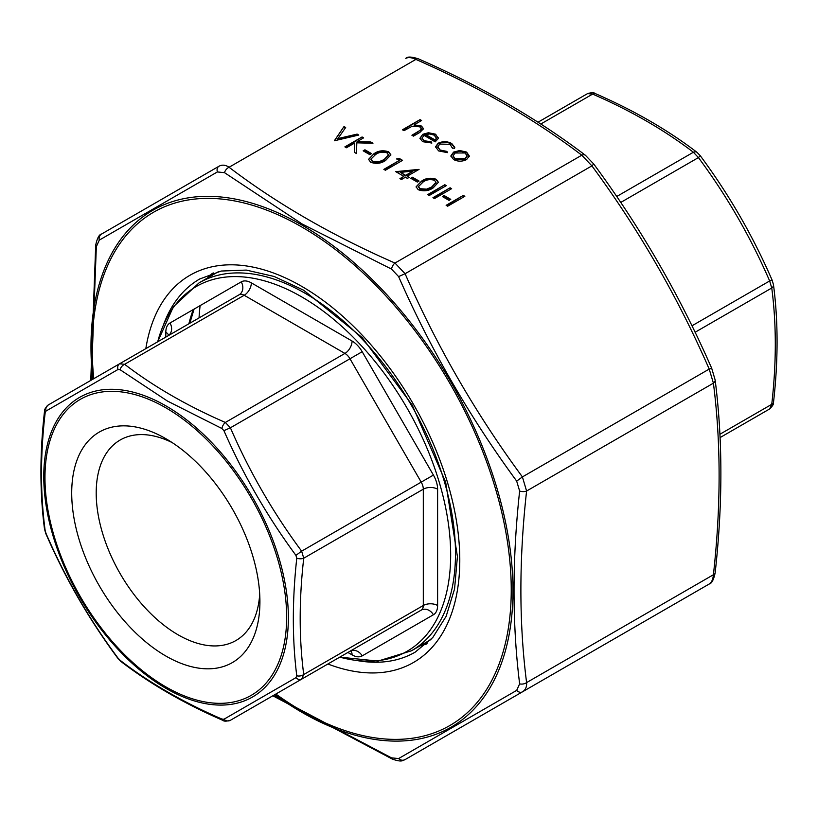 <?xml version="1.0" encoding="UTF-8"?>
<svg xmlns="http://www.w3.org/2000/svg" width="818" height="818" viewBox="0 0 818 818"><rect width="100%" height="100%" fill="white"/><g stroke="black" fill="none" stroke-linecap="round" stroke-linejoin="round"><path stroke-width="1.23" d="M719.912 434.256L771.752 404.317A6.074 2.996 6.3 0 0 773.491 402.507C773.9 403.877 772.621 406.025 769.656 408.949L720.075 437.579L769.656 408.949L771.752 404.317C776.476 362.824 776.476 324.051 771.752 288.008L769.656 280.952C750.638 237.108 726.895 195.983 698.429 157.588L693.378 152.25C664.523 130.134 630.944 110.747 592.641 94.09L587.59 93.589L538.009 122.219L587.59 93.589C591.547 92.475 594.042 92.444 595.085 93.487L595.085 93.487A6.074 2.996 -66.3 0 0 592.641 94.09L540.8 124.019M773.491 402.507L773.491 402.507C778.266 360.574 778.266 321.331 773.48 284.766L772.182 280.277C752.979 236.013 729.012 194.5 700.28 155.737L697.048 152.373C667.774 129.95 633.786 110.318 595.085 93.487M695.095 332.261L771.752 288.008A6.074 3.947 -7.2 0 0 773.48 284.766M691.967 325.809L769.656 280.952L772.182 280.277M620.739 202.445L698.429 157.588L700.28 155.737M616.721 196.504L693.378 152.25A6.074 3.947 -52.8 0 1 697.048 152.373M411.495 650.77A212.414 122.639 60 0 0 444.062 480.565A212.414 122.639 60 0 0 305.288 293.376A212.414 122.639 60 0 0 199.081 282.854L173.406 306.699L157.7 341.781A210.645 121.616 60 0 1 301.709 296.893A210.645 121.616 60 0 1 449.419 531.986A210.645 121.616 60 0 1 339.787 657.14L378.008 661.087L411.495 650.77L430.984 639.523M165.819 438.673L165.819 438.673A133.089 76.841 60 0 1 259.919 601.67A133.089 76.841 60 0 1 165.819 656.005A133.089 76.841 60 0 1 71.708 493.009A133.089 76.841 60 0 1 165.819 438.673L165.819 438.673M45.992 411.065A6.074 5.389 -120 0 1 48.344 404.92L119.571 363.795L124.622 364.296C153.477 386.413 187.056 405.8 225.359 422.456L230.41 427.794C249.429 471.649 273.171 512.774 301.637 551.168L303.734 558.213C299.01 599.717 299.01 638.48 303.734 674.523L301.637 679.155L230.41 720.28L421.209 610.126L301.637 679.155A6.074 4.438 -120 0 1 295.922 677.672L296.77 675.801C292.19 639.349 292.19 600.156 296.77 558.213L295.922 555.361C267.261 516.393 243.263 474.818 223.917 430.646L221.872 428.489L167.393 401.024L120.041 369.695L117.996 369.491L45.992 411.065L45.143 412.937C40.286 454.839 40.286 494.031 45.143 530.524L45.992 533.377C65.205 577.794 89.213 619.369 117.996 658.091L120.041 660.249C149.316 682.764 183.263 702.365 221.872 719.042L223.917 719.247L295.922 677.672M259.705 594.226A115.767 66.841 60 0 1 235.942 640.525A115.767 66.841 60 0 1 120.174 573.684A115.767 66.841 60 0 1 120.174 440.012A115.767 66.841 60 0 1 172.148 442.579M117.996 369.491A6.074 4.438 -120 0 1 119.571 363.795L239.132 294.766A10.113 8.262 60 0 0 241.228 281.873A20.235 11.677 60 0 1 251.351 282.875L352.077 341.034A20.235 11.677 60 0 1 362.19 351.709L433.417 475.084A20.235 11.677 60 0 1 437.61 489.184L437.61 605.494A20.235 11.677 60 0 1 433.417 614.758L362.19 655.883A20.235 11.677 60 0 1 352.077 654.881L347.885 652.457M221.872 428.489A6.074 2.996 113.7 0 1 225.359 422.456L344.93 353.427L244.193 295.267L124.622 364.296A6.074 3.947 127.2 0 0 120.041 369.695M45.143 412.937A6.074 2.996 -173.7 0 1 44.509 411.362L44.509 411.362C39.734 453.295 39.734 492.538 44.52 529.113L45.818 533.602C65.021 577.856 88.988 619.369 117.72 658.132L120.952 661.506C150.226 683.92 184.214 703.552 222.915 720.382L222.915 720.382C223.958 721.435 226.453 721.394 230.41 720.28A6.074 5.389 -120 0 1 223.917 719.247M295.922 555.361L301.637 551.168L421.209 482.129L349.981 358.765L230.41 427.794L223.917 430.646M45.143 530.524A6.074 3.947 172.8 0 1 44.52 529.113M296.77 675.801A6.074 3.947 172.8 0 0 303.734 674.523L423.305 605.494L423.305 489.184L303.734 558.213A6.074 2.996 -173.7 0 1 296.77 558.213M120.041 660.249A6.074 3.947 127.2 0 0 120.952 661.506M221.872 719.042A6.074 2.996 113.7 0 0 222.915 720.382M369.767 154.622L363.172 150.809L364.93 149.796L371.536 153.61L369.767 154.622M346.443 147.761L344.899 146.872L362.067 136.964L363.611 137.853L357.067 141.626L370.769 141.984L372.967 143.252L356.822 142.833L356.454 153.539L354.409 152.352L354.726 142.976L346.443 147.761M424.021 135.369L422.047 138.058L423.98 140.686L431.239 141.821L431.884 143.027L422.63 141.688L419.941 138.273L422.773 134.316L428.407 132.731L435.646 134.213L438.233 138.549L435.248 141.851L424.021 135.369M438.325 137.782L438.233 138.549M334.337 140.778L344.02 126.545L345.677 127.496L337.865 138.61L357.118 134.101L358.765 135.052L334.337 140.778M403.887 176.351L395.738 171.647L419.072 169.367L407.18 176.228L409.164 177.363L407.405 178.385L405.421 177.24L401.464 179.531L399.92 178.641L403.887 176.351L400.442 178.938M429.194 195.533L427.65 194.643L444.818 184.735L446.362 185.625L429.194 195.533M434.47 198.59L432.937 197.7L450.104 187.782L451.638 188.672L434.47 198.59M449 200.369L442.395 196.555L444.154 195.533L450.759 199.347L449 200.369M447.681 206.208L446.137 205.318L463.305 195.41L464.849 196.3L447.681 206.208M403.99 130.675L402.456 129.786L420.063 119.622L421.597 120.512L414.164 124.796L421.526 126.054L423.499 128.712L419.859 132.434L413.458 136.136L411.914 135.246L420.493 130.093L421.26 128.661L419.716 126.79L412.129 126.248L403.99 130.675M273.345 695.494L391.485 757.857A6.074 3.006 113.8 0 0 392.528 759.186C402.824 762.57 402.088 760.29 405.094 759.595L709.216 584.011C711.599 582.539 712.989 579.451 713.408 574.747C721.006 506.495 721.006 442.64 713.408 383.172L709.216 369.071C677.713 296.954 638.602 229.214 591.895 165.87L581.782 155.195C534.082 118.876 478.775 86.953 415.871 59.407C411.597 57.413 408.223 57.076 405.759 58.405C407.313 56.503 411.505 56.636 418.325 58.814L418.325 58.814A6.074 3.006 113.8 0 0 415.871 59.407L229.06 167.261C276.76 203.58 332.067 235.512 394.971 263.048L405.094 273.723C436.587 345.85 475.698 413.581 522.405 476.925L526.598 491.025C518.99 559.277 518.99 623.132 526.598 682.601C526.894 686.895 525.493 689.983 522.405 691.864L709.216 584.011L522.405 691.864A6.074 4.448 -120 0 1 516.679 690.382L519.635 683.858C512.17 623.909 512.17 559.645 519.635 491.045L516.679 481.107C469.736 417.119 430.37 348.949 398.611 276.586L391.485 269.071L302.251 224.06L224.49 172.659L217.363 171.954L99.285 240.124L96.34 246.647L91.268 380.135M433.151 187.915C428.683 190.983 423.704 191.586 418.202 189.704L416.106 186.79L421.485 181.187C425.851 178.079 430.769 177.445 436.25 179.285L438.397 182.271L433.151 187.915M417.313 182.066L410.708 178.252L412.466 177.24L419.072 181.054L417.313 182.066M453.591 152.097L459.757 150.522L466.608 152.087L469.307 156.033L466.567 159.602C462.231 161.678 457.916 161.678 453.632 159.582L450.871 155.931L453.591 152.097L453.591 152.7L459.757 151.115L459.757 150.522M452.446 148.222L450.074 144.316L439.787 144.06L437.773 146.903L440.186 150.042L446.935 151.402L447.385 152.629L438.622 150.921L435.544 146.821L438.111 143.242C442.732 141.115 447.272 141.197 451.73 143.498L454.788 147.373L454.532 148.508L452.507 147.843M385.605 160.471C381.147 163.539 376.168 164.132 370.666 162.261L368.57 159.346L373.949 153.733C378.315 150.635 383.233 150.001 388.714 151.841L390.861 154.827L385.605 160.471M399.266 160.471L396.618 158.948L399.389 158.508L402.558 160.338L385.401 170.246L383.857 169.367L399.266 160.471L384.368 169.663M99.285 240.124A6.074 5.378 -120 0 1 101.636 233.999L218.948 166.258C222.118 164.52 225.492 164.858 229.06 167.261A6.074 3.937 127.1 0 0 224.49 172.659M391.485 757.857L398.611 758.562L516.679 690.382M418.325 58.814C481.618 86.524 537.324 118.692 585.443 155.308L585.443 155.308A6.074 3.937 127.1 0 0 581.782 155.195L394.971 263.048A6.074 3.006 113.8 0 0 391.485 269.071M585.443 155.308L593.756 164.04L591.895 165.87L405.094 273.723L398.611 276.586M519.635 683.858A6.074 3.937 172.9 0 0 526.598 682.601L713.408 574.747A6.074 3.006 6.2 0 0 715.147 572.927L715.147 572.927C722.795 504.256 722.785 439.931 715.136 379.951L715.136 379.951A6.074 3.937 -7.1 0 1 713.408 383.172L526.598 491.025A6.074 3.006 -173.8 0 1 519.635 491.045M593.756 164.04C640.719 227.741 680.044 295.85 711.732 368.376L709.216 369.071L522.405 476.925L516.679 481.107M217.363 171.954A6.074 4.448 -120 0 1 218.948 166.258L101.636 233.999C99.203 234.388 97.23 238.089 95.706 245.083L90.767 380.421M96.34 246.647A6.074 3.006 -173.8 0 1 95.706 245.083M392.528 759.186L272.844 695.791M405.094 759.595A6.074 5.378 -120 0 1 398.611 758.562M402.967 130.082L420.063 119.622M420.063 120.215L421.086 120.808M421.526 126.054L421.526 126.657L414.164 125.389L414.164 124.796M421.526 126.657L423.479 128.999M412.436 135.543L420.493 130.093M420.493 130.686L421.219 128.958M446.648 205.615L463.305 195.41M463.305 196.003L464.327 196.596M442.916 196.852L444.154 195.533M444.154 196.136L450.248 199.643M433.448 197.997L450.104 187.782M450.104 188.375L451.127 188.968M428.162 194.94L444.818 184.735M444.818 185.328L445.841 185.921M416.127 187.097L421.485 181.187M421.485 181.78C425.851 178.672 430.769 178.038 436.25 179.878L436.25 179.285M436.25 179.878L438.376 182.567M418.56 186.852L420.023 189.306L426.648 189.735L431.618 187.619L435.984 182.741M434.542 180.328C430.196 179.019 426.362 179.592 423.029 182.066L418.54 186.545L420.023 188.713L426.648 189.142L431.618 187.025L436.004 182.414L434.542 180.328M431.618 187.619L431.618 187.025M426.648 189.735L426.648 189.142M420.023 189.306L420.023 188.713M411.219 178.549L412.466 177.24M412.466 177.833L418.55 181.351M396.607 172.148L418.264 169.827M408.652 177.659L407.18 176.228M400.523 172.383L405.646 175.931L413.1 171.034L400.523 172.383L405.646 175.338L413.1 171.034M405.646 175.931L405.646 175.338M334.47 140.747L344.02 126.545M344.02 127.138L345.38 127.915M357.118 134.101L357.118 134.694L337.865 139.203L337.865 138.61M357.118 134.694L358.039 135.226M459.757 151.115L466.608 152.68L466.608 152.087M466.608 152.68L469.307 156.627M450.892 156.228L453.591 152.7M453.07 156.146L455.166 159.285L465.023 159.305L467.078 156.126M465.023 158.712L467.088 155.829L465.064 152.966L455.115 152.997L453.049 155.849L455.166 158.692L465.023 158.712L465.023 159.305M455.166 159.285L455.166 158.692M435.554 147.128L438.111 143.845C442.732 141.718 447.272 141.8 451.73 144.091L451.73 143.498M451.73 144.091L454.767 147.669M437.794 147.199L440.186 150.042M440.186 150.635L446.935 151.995L446.935 151.402M446.935 151.995L447.18 152.659M438.111 143.845L438.111 143.242M422.068 138.354L423.98 140.686M423.98 141.279L431.239 142.424L431.239 141.821M431.239 142.424L431.587 143.078M419.961 138.559L422.773 134.316M422.773 134.909L428.407 133.324L428.407 132.731M428.407 133.324L435.646 134.806L435.646 134.213M435.646 134.806L438.305 138.078M425.718 134.581L435.248 140.072L436.362 138.017L434.184 135.144L429.777 133.958L425.718 134.581L425.718 135.174L435.248 140.665L436.331 138.324M435.248 140.665L435.248 140.072M345.421 147.168L362.067 136.964M362.067 137.557L363.09 138.15M370.769 141.984L370.769 142.577L357.067 142.22L357.067 141.626M370.769 142.577L371.883 143.222M354.419 152.373L354.726 142.976M363.683 151.105L364.93 149.796M364.93 150.389L371.014 153.907M368.591 159.643L373.949 153.733M373.949 154.336C378.315 151.228 383.233 150.594 388.714 152.434L388.714 151.841M388.714 152.434L390.84 155.123M371.024 159.408L372.476 161.862L379.112 162.291L384.071 160.175L388.448 155.297M387.006 152.884C382.66 151.565 378.826 152.148 375.493 154.622L370.994 159.101L372.476 161.269L379.112 161.698L384.071 159.582L388.468 154.97L387.006 152.884M384.071 160.175L384.071 159.582M379.112 162.291L379.112 161.698M372.476 161.862L372.476 161.269M397.425 159.408L399.389 159.101L399.389 158.508M399.389 159.101L402.047 160.635M769.656 408.949L720.075 437.579L769.656 408.949M193.283 309.562A212.414 122.639 -120 0 0 188.876 323.785M165.819 337.098L165.819 332.261A20.235 11.677 60 0 1 170.001 322.998L241.228 281.873M165.819 407.804A170.89 98.661 -120 0 0 61.166 556.69A170.89 98.661 -120 0 0 270.461 677.519A170.89 98.661 -120 0 0 165.819 407.804M230.41 720.28L301.637 679.155M44.509 411.362C44.09 410.002 45.368 407.855 48.344 404.92L239.132 294.766A10.113 5.838 -120 0 1 244.193 295.267A10.113 5.838 120 0 0 251.351 282.875M427.293 643.204A216.463 124.98 60 0 1 422.855 644.216M210.441 276.3A216.463 124.98 60 0 1 213.529 272.967M200.124 305.615A242.762 140.164 -120 0 0 199.05 317.905M166.074 405.963A172.966 99.857 60 0 1 271.995 678.95A172.966 99.857 60 0 1 60.154 556.649A172.966 99.857 60 0 1 166.074 405.963M433.417 614.758A10.113 8.262 60 0 0 421.209 610.126A10.113 5.838 -120 0 0 423.305 605.494A10.113 5.838 180 0 1 437.61 605.494M349.91 651.292A10.113 5.838 -120 0 0 349.981 651.251L349.981 651.251A10.113 8.262 60 0 1 362.19 655.883M437.61 489.184A10.113 5.838 180 0 0 423.305 489.184A10.113 5.838 -120 0 0 421.209 482.129L433.417 475.084M362.19 351.709L349.981 358.765A10.113 5.838 -120 0 0 344.93 353.427A10.113 5.838 120 0 0 352.077 341.034M352.077 654.881A10.113 5.838 120 0 0 350.81 650.913M165.819 332.261A10.113 5.838 180 0 1 168.61 335.349M168.007 335.83A10.113 8.262 60 0 0 170.001 322.998M275.86 694.042A296.32 171.074 -120 0 0 301.709 710.822A296.32 171.074 -120 0 0 511.066 579.768A296.32 171.074 -120 0 0 284.449 217.792A296.32 171.074 -120 0 0 93.784 378.683M145.829 348.642A223.549 129.06 60 0 1 310.482 291.699A223.549 129.06 60 0 1 459.542 549.88A223.549 129.06 60 0 1 327.895 664.001M207.527 277.977A215.451 124.397 60 0 1 212.343 273.345M358.294 660.76A215.451 124.397 -120 0 0 415.155 652.161L432.794 637.508L446.158 616.281L454.563 588.95L457.415 556.557L445.646 482.119L412.2 405.084L362.21 337.599L303.631 290.196L274.142 276.474L246.279 270.083L221.208 271.044L199.704 278.989A215.451 124.397 -120 0 0 163.825 323.938M426.372 644.042A215.451 124.397 60 0 1 419.941 645.893M715.147 572.927C713.644 579.87 711.67 583.561 709.216 584.011L522.405 691.864M92.731 379.296A298.396 172.281 60 0 1 301.975 225.093A298.396 172.281 60 0 1 512.968 590.545A298.396 172.281 60 0 1 301.975 712.366A298.396 172.281 60 0 1 274.807 694.656M417.814 132.434L417.814 131.841M199.081 282.854L218.559 271.607M351.055 650.75L349.981 651.251M168.856 335.349L239.132 294.766M194.081 309.102L189.807 323.243M426.577 643.858L420.626 645.504M208.212 277.588L212.608 273.253M711.732 368.376L715.136 379.951M421.26 128.661L421.26 129.264M436.004 182.414L436.004 183.007M418.54 186.545L418.54 187.138M467.088 155.829L467.088 156.432M453.049 155.849L453.049 156.442M437.773 146.903L437.773 147.496M422.047 138.058L422.047 138.651M436.362 138.017L436.362 138.61M388.468 154.97L388.468 155.563M370.994 159.101L370.994 159.694"/></g></svg>
